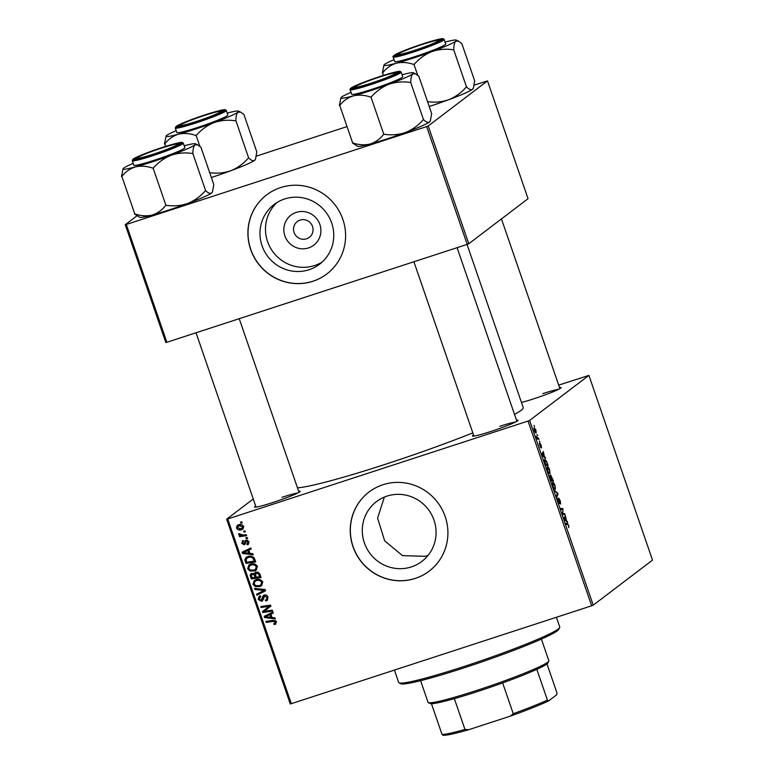 <?xml version="1.0" encoding="UTF-8"?>
<svg xmlns="http://www.w3.org/2000/svg" width="774" height="774" viewBox="0 0 774 774"><rect width="100%" height="100%" fill="white"/><g stroke="black" fill="none" stroke-linecap="round" stroke-linejoin="round"><path stroke-width="1.16" d="M308.497 247.932A18.857 18.344 52.8 0 1 284.88 235.857A18.857 18.344 52.8 0 1 296.248 212.386A18.857 18.344 52.8 0 1 319.865 224.46A18.857 18.344 52.8 0 1 308.497 247.932M300.07 220.087A9.936 9.675 -127.2 0 0 294.73 233.942A9.936 9.675 -127.2 0 0 309.31 237.366A9.936 9.675 -127.2 0 0 300.07 220.087M284.677 198.957A37.529 36.523 -127.2 0 0 274.151 204.462A37.529 36.523 -127.2 0 0 264.476 251.298A37.529 36.523 -127.2 0 0 309.049 269.739A37.529 36.523 -127.2 0 0 319.575 264.234A37.529 36.523 -127.2 0 0 329.25 217.397A37.529 36.523 -127.2 0 0 284.677 198.957M277.015 202.507A37.529 36.523 -127.2 0 0 270.861 248.657A37.529 36.523 -127.2 0 0 314.563 265.55A37.529 36.523 -127.2 0 0 322.226 261.999M280.623 187.579A49.681 48.356 -127.2 0 0 266.691 194.864A49.681 48.356 -127.2 0 0 253.891 256.871A49.681 48.356 -127.2 0 0 312.889 281.281A49.681 48.356 -127.2 0 0 326.822 273.986A49.681 48.356 -127.2 0 0 339.631 211.989A49.681 48.356 -127.2 0 0 280.623 187.579M266.749 194.825A49.681 48.356 -127.2 0 0 254.007 256.813A49.681 48.356 -127.2 0 0 312.996 281.194A49.681 48.356 -127.2 0 0 326.87 273.948M428.206 555.229L425.303 556.312L402.49 555.626L384.659 540.823L377.596 518.116L384.368 497.092M411.371 566.907A37.529 36.523 52.8 0 1 366.799 548.466A37.529 36.523 52.8 0 1 376.474 501.629A37.529 36.523 52.8 0 1 387 496.115A37.529 36.523 52.8 0 1 431.573 514.555A37.529 36.523 52.8 0 1 421.888 561.392A37.529 36.523 52.8 0 1 411.371 566.907M382.946 484.737A49.681 48.356 -127.2 0 0 369.014 492.032A49.681 48.356 -127.2 0 0 356.204 554.029A49.681 48.356 -127.2 0 0 415.212 578.439A49.681 48.356 -127.2 0 0 429.144 571.144A49.681 48.356 -127.2 0 0 441.944 509.147A49.681 48.356 -127.2 0 0 382.946 484.737M369.072 491.993A49.681 48.356 -127.2 0 0 356.33 553.981A49.681 48.356 -127.2 0 0 415.319 578.362A49.681 48.356 -127.2 0 0 429.193 571.106M559.496 387.484A24.129 1.78 161 0 1 561.015 387.735A24.129 1.78 161 0 1 533.799 398.803A24.129 1.78 161 0 1 521.453 402.461M516.49 420.166A24.129 1.78 161 0 1 518.009 420.417A24.129 1.78 161 0 1 490.793 431.486A24.129 1.78 161 0 1 472.498 436.081A24.129 1.78 161 0 1 473.543 434.949M298.619 491.18A24.129 1.78 161 0 1 300.138 491.432A24.129 1.78 161 0 1 272.922 502.5A24.129 1.78 161 0 1 254.627 507.105A24.129 1.78 161 0 1 255.672 505.964M467.041 244.429L523.214 407.55A122.079 9.007 161 0 1 514.507 414.4M472.837 432.898A122.079 9.007 161 0 1 385.413 464.284A122.079 9.007 161 0 1 297.477 487.862M528.042 421.066L529.619 420.437L593.223 605.162L591.646 605.79L528.042 421.066L227.711 518.967L291.314 703.682L290.26 703.914L226.656 519.199L253.262 498.978M529.619 420.437L588.908 375.39L558.683 385.123M547.228 466.78C547.799 466.325 548.621 467.419 549.685 470.07L550.014 473.882L548.766 473.214L547.528 470.64L547.344 466.722M544.364 456.515L545.622 458.343L542.303 455.373L541.897 454.183L543.271 451.513L544.364 456.515L543.793 456.699M568.745 525.391L568.803 527.655L568.503 525.498L567.719 524.472L566.046 524.327L565.707 523.34L567.439 523.495L568.503 525.478M558.683 498.146L560.231 500.681L560.618 504.048L559.041 499.104L559.515 503.661L558.122 501.407L557.754 498.243L559.167 502.694L558.741 498.117M558.576 499.249L559.07 499.095L558.576 499.259M554.358 490.387L557.59 493.096L558.015 494.344L556.69 497.16L556.351 496.173L557.493 493.764L554.358 490.387M552.588 482.357C553.158 481.902 553.981 482.995 555.055 485.646L555.374 489.458L554.126 488.781L552.897 486.217L552.713 482.299M533.973 425.448L534.641 426.455L533.973 425.448M593.223 605.162L652.511 560.115L588.908 375.39M550.672 475.072L553.458 481.089L551.088 480.886L549.85 477.171L549.811 475.565L550.701 476.523L550.73 475.043M566.452 520.641L567.7 522.469L564.381 519.499L563.975 518.309L565.349 515.639L566.452 520.641L565.871 520.825M563.22 513.53L564.681 513.694L565.02 514.671L562.65 514.458L562.921 509.573L560.918 509.447L560.579 508.46L562.95 508.663L562.688 513.559L563.22 513.53L562.417 513.791M540.591 447.536L539.226 443.231L540.3 446.559L539.981 443.27L541.152 445.282L541.481 447.962L540.329 444.237L540.62 447.527M544.548 459.146L546.579 461.265L548.089 465.513L545.728 465.309L544.538 461.759L544.664 459.088M534.06 427.664L535.918 430.073L536.189 432.792C535.763 433.237 535.124 432.424 534.283 430.354L534.166 427.606M537.069 434.456L537.746 435.452L537.069 434.456M537.998 438.142L539.043 439.226L537.32 439.081L536.314 436.081L537.998 438.142L537.098 438.432M539.333 441.025L540 442.031L539.333 441.025M247.274 537.495L247.612 538.462L246.229 538.694L245.88 537.698L247.274 537.495M245.01 530.916L245.348 531.893L243.965 532.115L243.617 531.119L245.01 530.916M257.394 566.481L256.068 570.206L254.511 570.999L249.992 571.048L247.641 568.716L248.87 565.02L250.631 564.14C253.553 563.172 255.807 563.946 257.394 566.481M252.866 553.72L253.224 554.774L242.504 553.429L242.098 552.239L250.882 547.953L251.211 548.93L248.812 550.062L249.954 553.391L252.866 553.72M259.774 573.776L261.061 577.53L251.298 578.952L250.176 575.198L250.95 573.66L254.511 573.786L255.971 572.015L259.774 573.776M255.236 572.383L255.971 572.015M265.192 589.536L265.627 590.775L256.9 595.216L256.562 594.229L264.04 590.427L254.927 589.498L254.569 588.443L265.192 589.536M274.577 623.467L275.341 622.102L273.174 621.387L266.256 622.393L265.917 621.406L273.067 620.361L276.444 621.812L275.07 624.395L274.199 624.579L273.744 623.641L276.057 622.46M275.921 623.96L274.199 624.579M272.284 610.125L272.622 611.112L262.85 612.515L262.502 611.489L269.4 606.255L261.128 607.503L260.79 606.516L270.552 605.094L270.91 606.119L264.031 611.373L272.284 610.125M267.262 607.725L267.765 607.348M591.646 605.79L291.314 703.682M274.944 617.846L275.312 618.91L264.592 617.555L264.176 616.365L272.961 612.079L273.299 613.056L270.89 614.188L272.032 617.517L274.944 617.846M260.567 596.686L259.319 599.173L261.196 600.353L263.276 595.516L264.215 595.042C266.004 594.655 267.243 595.341 267.93 597.093L267.214 600.324L265.811 601.021L265.366 600.082L266.633 599.386L266.837 597.383L264.631 595.99L263.218 599.55L261.583 601.311L258.235 599.482L259.096 596.328L260.17 595.816L260.596 596.764L259.841 597.102L260.886 596.319M265.666 599.985L267.678 598.592L267.872 596.59M266.208 595.119L263.915 596.502M262.318 600.934L261.583 601.311L262.628 600.518L260.674 600.431M261.196 600.353L262.928 598.931L263.866 595.177M262.754 582.058L261.428 585.783L259.88 586.576L255.352 586.624L253.001 584.293L254.23 580.597L255.991 579.716C258.913 578.749 261.167 579.523 262.754 582.058M246.809 543.87L247.999 541.926L246.538 540.978L244.332 544.809L241.72 543.396L242.988 540.513L243.442 541.442L242.572 543.164L243.849 543.89L246.122 540.029L248.86 541.694L248.27 544.316L247.264 544.799L246.809 543.87L249.005 542.255M247.661 540.165L246.016 541.374M242.281 540.881L242.988 540.513M243.442 541.442L243.984 540.92M243.849 543.89L245.397 542.826L246.113 540.126L245.077 540.92L246.122 540.029M254.743 559.176L255.701 561.953L245.929 563.375L244.836 559.805L246.055 557.406L247.777 556.545C250.108 555.722 252.189 556.119 254.007 557.744L254.743 559.176L253.785 559.883C252.663 557.377 250.747 556.593 248.057 557.541L245.977 559.525L246.732 562.224L254.22 561.131L253.785 559.883M243.626 526.494L242.823 529.145L241.749 529.687C239.437 530.538 237.666 529.977 236.418 527.994L237.221 525.42L238.431 524.811C240.666 524.017 242.388 524.579 243.626 526.494M246.306 534.67L246.645 535.656L239.543 536.692L239.205 535.705L240.675 535.502L238.624 534.418L238.644 533.673L243.452 535.057L246.306 534.67M241.914 521.918L242.252 522.885L240.859 523.118L240.52 522.121L241.914 521.918M426.638 126.578L428.225 125.959L468.783 243.752L467.206 244.381L426.638 126.578L126.307 224.479L166.874 342.272L165.81 342.505L125.253 224.712L136.892 215.869M468.783 243.752L528.062 198.695L487.504 80.902L474.21 85.13M346.665 126.704L256.339 156.145M428.225 125.959L487.504 80.902M467.206 244.381L166.874 342.272M125.253 224.712L126.307 224.479M226.656 519.199L227.711 518.967M558.635 389.293A22.717 1.674 -19 0 0 542.835 393.618M515.629 421.975A22.717 1.674 -19 0 0 499.83 426.3M297.758 492.999A22.717 1.674 -19 0 0 281.959 497.324M272.419 610.502L263.895 611.721L262.85 612.515M263.895 611.721L263.537 610.696L262.502 611.489M263.537 610.696L267.649 607.435M266.856 606.7L267.901 605.907L270.445 605.471L269.4 606.255M267.901 605.907L262.173 606.71L261.128 607.503M267.32 609.012L264.031 611.373M274.983 617.942L265.676 616.772M265.627 616.772L264.592 617.555M265.588 616.655L265.308 615.823M273.203 612.795L270.89 614.188M270.977 614.121L265.443 616.772L270.774 617.333L269.855 614.682L265.443 616.772M271.722 616.617L270.774 617.333M270.9 613.888L269.855 614.682M275.244 623.786L274.993 623.273M275.621 622.683L276.386 621.309M276.26 621.406L275.341 622.102M275.292 620.506L267.291 621.599L266.256 622.393M267.669 599.889L265.811 601.021M266.856 600.227L266.517 599.521M266.701 599.202L267.678 598.592M267.765 596.677L266.837 597.383M265.676 595.196L264.96 595.709M259.213 598.737L258.235 599.482M259.193 598.428L259.658 595.999M262.231 599.569L262.928 598.931M265.55 590.552L256.9 595.216M257.936 594.422L257.674 593.658M254.927 589.498L255.971 588.704L265.076 589.633L264.04 590.427M261.931 585.347L259.88 586.576M260.915 585.783L256.397 585.831L255.352 586.624M253.988 583.548L253.001 584.293M253.969 583.257L254.801 580.229M260.451 579.765L256.039 580.548L254.994 581.342L254.095 583.973L255.797 585.628L259.59 585.589L260.732 585.009L261.651 582.338C260.316 580.452 258.506 579.919 256.233 580.723L254.994 581.342M260.732 585.009L262.812 582.241M257.268 579.939L256.233 580.723M262.579 581.632L261.651 582.338M260.848 576.92L252.334 578.159L251.298 578.952M251.511 575.759L251.211 574.414L250.176 575.198M251.211 574.414L251.55 573.331M255.846 572.054L254.511 573.786M257.326 572.199L255.759 573.253L256.281 572.992L255.575 575.121L256.281 577.181L259.58 576.707L258.574 573.94L256.281 572.992L258.255 572.131M253.233 573.399L251.734 574.424L252.198 574.192L251.521 576.127L252.101 577.791L255.139 577.356L253.669 574.308L252.198 574.192L253.233 573.399L254.704 573.515L255.633 574.976M256.088 576.63L255.139 577.356M254.443 573.718L253.669 574.308M260.528 575.982L259.58 576.707M259.513 573.224L258.574 573.94M248.686 543.88L247.39 544.761M248.425 543.977L247.264 544.799M248.299 544.016L247.922 543.232M248.735 541.374L247.999 541.926M247.574 540.194L247.061 540.581M245.329 544.035L243.791 543.899M242.485 542.806L241.72 543.396M242.62 542.081L242.891 540.552M244.884 543.096L245.397 542.826L244.884 543.096M252.895 553.816L243.597 552.646M243.539 552.646L242.504 553.429M243.51 552.53L243.22 551.688M251.124 548.669L248.812 550.062M248.899 549.995L243.355 552.636L248.696 553.207L247.777 550.546L243.355 552.636M249.644 552.481L248.696 553.207M248.822 549.763L247.777 550.546M255.488 561.344L246.974 562.582L245.929 563.375M246.171 560.25L245.88 559.012L244.836 559.805M245.88 559.012L246.616 557.038M252.285 556.535L249.093 556.748L246.771 558.16M255.168 560.405L254.22 561.131M249.093 556.748L248.057 557.541M256.562 569.77L254.511 570.999M255.555 570.206L251.028 570.254L249.992 571.048M248.628 567.971L247.641 568.716M248.609 567.681L249.441 564.652M255.091 564.188L250.67 564.972L249.634 565.765L248.725 568.397L250.437 570.051L254.22 570.012L255.372 569.432L256.291 566.761C254.956 564.875 253.146 564.343 250.863 565.146L249.634 565.765M255.372 569.432L257.452 566.665M251.908 564.362L250.863 565.146M257.22 566.055L256.291 566.761M243.268 528.7L241.749 529.687M242.784 528.894L239.311 528.99M237.202 527.394L236.418 527.994M237.347 526.794L237.812 525.053M241.904 524.791L238.847 525.459L237.27 527.762L241.314 528.739L242.784 526.755L238.769 525.778L237.812 526.252M242.243 528.284L243.742 526.968M239.805 524.995L238.769 525.778M243.51 526.214L242.784 526.755M245.145 531.303L243.965 532.115M246.432 535.047L240.588 535.908L239.543 536.692M241.178 535.124L240.675 535.502M239.553 533.712L238.624 534.418M247.409 537.872L246.229 538.694M242.049 522.295L240.859 523.118M551.03 479.928L551.765 479.986L550.159 476.532L550.788 480.006M550.875 480.277L551.765 479.986M549.734 476.668L550.595 476.881M552.036 480.015L552.839 480.083L551.001 476.049L552.036 480.015L550.914 480.383M551.02 480.673L552.839 480.083M553.662 488.026L555.045 488.481L555.055 485.646M554.136 488.8L555.045 488.481M552.878 486.159L554 487.91M552.297 483.547L552.907 483.353L553.12 486.082M554.813 485.733L553.004 483.295L552.297 483.527M556.922 493.309L557.59 493.096M557.028 494.663L558.015 494.344M565.929 523.979L567.439 523.495M566.742 521.608L567.342 521.415M564.672 516.955L565.688 516.626M564.323 517.632L565.301 517.313M565.068 519.383L566.055 520.263L565.136 517.613L564.43 518.89L565.068 519.383L564.469 519.577M565.455 520.457L566.055 520.263M564.169 517.922L565.136 517.613M562.621 514.362L564.681 513.694M560.879 509.331L562.95 508.663M562.408 512.601L562.93 512.427M544.664 457.482L545.254 457.279M542.593 452.819L543.609 452.49M542.245 453.506L543.222 453.187M542.98 455.257L543.967 456.138L543.058 453.477L542.342 454.754L542.98 455.257L542.39 455.451M543.377 456.331L543.967 456.138M542.09 453.796L543.058 453.477M545.66 464.352L547.479 464.506L547.044 463.249C546.105 460.704 545.38 459.669 544.867 460.133L545.418 464.429M545.651 465.097L547.479 464.506M544.257 460.327L544.993 460.066L544.257 460.307M548.292 472.45L549.685 472.904L549.685 470.07M548.776 473.224L549.685 472.904M547.508 470.582L548.64 472.334M546.937 467.97L547.537 467.777L547.75 470.505M549.453 470.157L547.644 467.719L546.937 467.951M534.466 430.267L535.84 431.834L535.753 430.199L534.389 428.641L534.283 430.334M535.076 432.105L535.84 431.834M533.896 428.796L534.476 428.593L533.886 428.786M537.195 438.723L538.704 438.239M559.679 627.559L558.799 629.349A83.756 6.173 161 0 1 464.342 667.769A83.756 6.173 161 0 1 400.855 683.732L399.055 682.861A85.179 6.279 -19 0 0 463.616 666.627A85.179 6.279 -19 0 0 559.679 627.559A85.179 6.279 -19 0 0 559.757 627.046L556.39 617.284M394.411 670.081L398.687 682.504A85.179 6.279 -19 0 0 399.055 682.861M402.064 74.759A38.41 2.835 161 0 1 413.364 72.785A38.41 2.835 161 0 1 412.861 73.83A38.41 2.835 -19 0 1 388.945 84.269A38.41 2.835 161 0 1 370.185 90.8A38.41 2.835 161 0 1 353.312 95.889C358.778 94.621 364.525 95.018 370.562 97.079L371.414 96.798C376.309 91.206 382.153 87.027 388.945 84.269C395.804 81.957 402.877 81.347 410.162 82.45L410.733 82.199C410.83 77.884 411.536 75.097 412.861 73.83L415.551 73.84L418.628 76.142M370.562 97.079A44.089 3.251 -19 0 0 370.988 96.944A44.089 3.251 -19 0 0 371.414 96.798M370.959 83.457A24.129 1.78 161 0 1 352.663 88.052A24.129 1.78 161 0 1 379.792 76.732A24.129 1.78 161 0 1 398.175 72.388A24.129 1.78 161 0 1 370.959 83.457M372.275 89.204A26.974 1.993 -19 0 0 402.722 76.665L401.155 72.117A26.974 1.993 161 0 1 370.707 84.656A26.974 1.993 161 0 1 350.148 89.678L351.715 94.235A26.974 1.993 -19 0 0 372.275 89.204M418.763 76.104L431.669 113.585L430.354 120.841L429.454 122.021C427.983 122.882 426.039 122.099 423.639 119.68L423.068 119.931C418.173 125.523 412.329 129.703 405.537 132.46C398.678 134.782 391.605 135.382 384.32 134.279L383.846 134.453L370.94 96.982M423.542 119.757L410.636 82.276M383.846 134.453L383.469 134.56C379.811 139.214 375.293 142.387 369.904 144.08C364.438 145.338 358.681 144.941 352.644 142.89L339.738 105.409C343.395 100.755 347.923 97.582 353.312 95.889A38.41 2.835 161 0 1 340.937 97.718A38.41 2.835 161 0 1 341.586 97.069A38.41 2.835 161 0 1 351.057 92.329M340.937 97.718L339.36 105.506M352.402 142.948L357.665 146.305A38.41 2.835 161 0 0 369.904 144.08A38.41 2.835 161 0 0 405.537 132.46A38.41 2.835 161 0 0 429.454 122.021A38.41 2.835 161 0 0 430.092 121.363L430.354 120.841M410.162 82.45A44.089 3.251 -19 0 0 410.733 82.199M369.169 83.795A21.295 1.567 -19 0 0 395.417 73.075A21.295 1.567 -19 0 0 381.582 76.394A21.295 1.567 -19 0 0 355.256 86.901A21.295 1.567 -19 0 0 369.169 83.795M416.838 49.594A21.295 1.567 -19 0 0 438.423 40.393A21.295 1.567 -19 0 0 419.924 45.231A21.295 1.567 -19 0 0 398.262 54.219A21.295 1.567 -19 0 0 416.838 49.594M445.069 42.077A38.41 2.835 161 0 1 456.37 40.103A38.41 2.835 161 0 1 455.867 41.157A38.41 2.835 -19 0 1 431.95 51.587A38.41 2.835 161 0 1 413.19 58.118A38.41 2.835 161 0 1 396.317 63.207C401.783 61.939 407.53 62.346 413.568 64.397L414.419 64.116C419.315 58.524 425.158 54.344 431.95 51.587C438.81 49.275 445.882 48.665 453.167 49.768L453.738 49.517C453.835 45.211 454.541 42.415 455.867 41.157L458.556 41.157L461.633 43.46M413.568 64.397A44.089 3.251 -19 0 0 413.993 64.261A44.089 3.251 -19 0 0 414.419 64.116M413.964 50.774A24.129 1.78 161 0 1 395.669 55.37A24.129 1.78 161 0 1 422.798 44.06A24.129 1.78 161 0 1 441.18 39.706A24.129 1.78 161 0 1 413.964 50.774M415.29 56.521A26.974 1.993 -19 0 0 445.727 43.992L444.16 39.435A26.974 1.993 161 0 1 413.722 51.974A26.974 1.993 161 0 1 393.153 56.995L394.721 61.552A26.974 1.993 -19 0 0 415.29 56.521M461.768 43.421L474.675 80.902L473.359 88.159L472.459 89.339C470.989 90.2 469.044 89.416 466.645 86.998L466.074 87.249C461.188 92.841 455.344 97.021 448.543 99.778C441.683 102.1 434.611 102.7 427.325 101.597M466.548 87.075L453.641 49.594M417.757 75.359L413.945 64.3M383.275 75.455L382.753 72.727C386.4 68.073 390.928 64.9 396.317 63.207A38.41 2.835 161 0 1 383.943 65.045A38.41 2.835 161 0 1 384.591 64.387A38.41 2.835 161 0 1 394.063 59.646M383.943 65.045L382.366 72.824M473.359 88.159L473.098 88.691A38.41 2.835 161 0 1 472.459 89.339A38.41 2.835 161 0 1 448.543 99.778A38.41 2.835 161 0 1 429.222 106.483M453.167 49.768A44.089 3.251 -19 0 0 453.738 49.517M159.047 148.927A21.295 1.567 -19 0 0 137.385 157.915A21.295 1.567 -19 0 0 155.961 153.3A21.295 1.567 -19 0 0 177.546 144.09A21.295 1.567 -19 0 0 159.047 148.927M200.892 147.118L213.798 184.599L212.482 191.865L211.573 193.036C210.102 193.897 208.167 193.113 205.768 190.694L205.197 190.946C200.302 196.548 194.458 200.718 187.666 203.475A38.41 2.835 161 0 1 168.906 210.006A38.41 2.835 161 0 1 152.033 215.095C146.557 216.352 140.81 215.956 134.773 213.905L121.866 176.424C125.523 171.77 130.051 168.597 135.44 166.903C140.907 165.646 146.654 166.042 152.691 168.093L153.542 167.823C158.438 162.221 164.282 158.051 171.073 155.293C177.933 152.971 185.005 152.362 192.291 153.465L192.861 153.223C192.949 148.908 193.655 146.122 194.98 144.854L197.68 144.854L200.756 147.157M212.482 191.865L212.221 192.387A38.41 2.835 161 0 1 211.573 193.036A38.41 2.835 161 0 1 187.666 203.475C180.806 205.797 173.734 206.406 166.449 205.303L165.597 205.574C161.94 210.228 157.422 213.401 152.033 215.095A38.41 2.835 161 0 1 139.794 217.32L134.531 213.972M161.921 147.757A24.129 1.78 161 0 1 180.303 143.403A24.129 1.78 161 0 1 153.088 154.471A24.129 1.78 161 0 1 134.792 159.076A24.129 1.78 161 0 1 161.921 147.757M132.277 160.702L133.844 165.249A26.974 1.993 -19 0 0 154.403 160.218A26.974 1.993 -19 0 0 184.851 147.689L183.283 143.132A26.974 1.993 161 0 1 152.836 155.671A26.974 1.993 161 0 1 132.277 160.702L133.476 158.825C140.22 155.284 149.827 151.501 162.298 147.476A26.123 1.925 -19 0 0 133.263 159.018A26.123 1.925 -19 0 0 152.72 154.752A26.123 1.925 -19 0 0 181.745 143.209A26.123 1.925 -19 0 0 162.288 147.476C180.574 141.642 181.987 142.348 182.277 142.397L183.283 143.132M205.671 190.772L192.765 153.291M165.975 205.478L153.068 167.997M184.193 145.783A38.41 2.835 161 0 1 195.493 143.8A38.41 2.835 161 0 1 194.98 144.854A38.41 2.835 161 0 1 171.073 155.293A38.41 2.835 161 0 1 135.44 166.903A38.41 2.835 161 0 1 123.066 168.742L121.489 176.52M123.066 168.742A38.41 2.835 161 0 1 123.714 168.084A38.41 2.835 -19 0 1 133.186 163.343M152.691 168.093A44.089 3.251 -19 0 0 153.542 167.823M192.291 153.465A44.089 3.251 -19 0 0 192.861 153.223M206.716 114.726A21.295 1.567 -19 0 0 180.39 125.233A21.295 1.567 -19 0 0 194.303 122.137A21.295 1.567 -19 0 0 220.551 111.408A21.295 1.567 -19 0 0 206.716 114.726M248.677 158.09L235.867 120.541C235.964 116.226 236.67 113.439 237.995 112.172L240.685 112.182L243.897 114.436L256.804 151.917L255.488 159.183L254.588 160.363C253.117 161.215 251.173 160.431 248.773 158.012L248.202 158.264C243.307 163.865 237.463 168.035 230.671 170.793A38.41 2.835 161 0 1 211.912 177.323A38.41 2.835 161 0 1 211.35 177.507M204.926 115.074A24.129 1.78 161 0 1 223.309 110.721A24.129 1.78 161 0 1 196.093 121.789A24.129 1.78 161 0 1 177.797 126.394A24.129 1.78 161 0 1 204.926 115.074M175.282 128.02L176.849 132.567A26.974 1.993 -19 0 0 197.409 127.546A26.974 1.993 -19 0 0 227.856 115.007L226.289 110.45A26.974 1.993 161 0 1 195.841 122.989A26.974 1.993 161 0 1 175.282 128.02L176.482 126.152C183.225 122.602 192.832 118.819 205.303 114.794A26.123 1.925 -19 0 0 176.269 126.336A26.123 1.925 -19 0 0 195.725 122.069A26.123 1.925 -19 0 0 224.75 110.527A26.123 1.925 -19 0 0 205.294 114.794C223.58 108.96 224.992 109.666 225.282 109.715L226.289 110.45M199.886 146.373L196.074 135.315L196.548 135.14C201.443 129.539 207.287 125.369 214.079 122.611C220.938 120.289 228.011 119.68 235.296 120.783L235.77 120.609M255.488 159.183L255.227 159.705A38.41 2.835 161 0 1 254.588 160.363A38.41 2.835 161 0 1 230.671 170.793C223.812 173.115 216.739 173.724 209.454 172.621M165.404 146.48L164.872 143.741C168.529 139.088 173.057 135.914 178.446 134.221C183.912 132.964 189.659 133.36 195.696 135.411L196.074 135.315M227.198 113.101A38.41 2.835 161 0 1 238.498 111.117A38.41 2.835 161 0 1 237.995 112.172A38.41 2.835 161 0 1 214.079 122.611A38.41 2.835 161 0 1 178.446 134.221A38.41 2.835 161 0 1 166.071 136.06L164.494 143.848M166.071 136.06A38.41 2.835 161 0 1 166.72 135.402A38.41 2.835 -19 0 1 176.191 130.661M195.696 135.411A44.089 3.251 -19 0 0 196.548 135.14M235.296 120.783A44.089 3.251 -19 0 0 235.867 120.541M420.582 680.685L428.041 702.337A63.884 4.712 -19 0 0 428.312 702.618A63.884 4.712 -19 0 0 485.55 687.506A63.884 4.712 -19 0 0 547.711 662.225A63.884 4.712 -19 0 0 548.785 661.131A63.884 4.712 -19 0 0 548.834 660.744L541.384 639.092M548.785 661.131L547.905 662.921A62.462 4.605 161 0 1 546.86 663.986A62.462 4.605 161 0 1 536.817 669.326A62.462 4.605 161 0 1 502.645 682.92A62.462 4.605 161 0 1 454.348 698.651A62.462 4.605 161 0 1 431.447 703.682A62.462 4.605 161 0 1 430.112 703.479L428.312 702.618M443.163 735.3L442.041 734.468A62.462 4.605 -19 0 0 464.951 729.447L468.773 729.689A61.04 4.499 161 0 1 443.163 735.3M431.447 703.682L442.041 734.468M536.817 669.326L547.421 700.112L548.543 700.954A61.04 4.499 161 0 1 510.347 716.134L468.773 729.689M546.976 663.899L556.951 692.875L556.748 694.713L548.543 700.954M454.348 698.651L464.951 729.447M510.347 716.134L513.239 713.705A62.462 4.605 -19 0 0 547.421 700.112M502.645 682.92L513.239 713.705M266.575 608.287L265.54 609.08M268.694 614.982L267.659 615.775M274.209 620.593L273.174 621.387M263.315 596.938L262.27 597.731M262.937 589.459L261.893 590.243M251.424 575.827L250.466 576.553M255.546 575.043L254.598 575.769M259.9 574.163L258.951 574.879M245.716 541.829L244.671 542.613M246.616 550.856L245.571 551.639M246.093 560.299L245.126 561.034M564.053 518.541L564.797 518.299M541.974 454.406L542.709 454.164M370.591 83.727A26.123 1.925 -19 0 0 399.616 72.195A26.123 1.925 -19 0 0 380.16 76.462A26.123 1.925 -19 0 0 351.135 87.994A26.123 1.925 -19 0 0 370.591 83.727M413.597 51.055A26.123 1.925 -19 0 0 442.622 39.513A26.123 1.925 -19 0 0 423.165 43.779A26.123 1.925 -19 0 0 394.14 55.312A26.123 1.925 -19 0 0 413.597 51.055M266.382 599.627L267.417 598.834M264.195 596.212L265.24 595.419M261.564 600.169L262.609 599.376M246.248 541.132L247.283 540.339M244.284 543.667L245.329 542.874M401.155 72.117L400.148 71.382C399.858 71.334 398.446 70.618 380.169 76.452C367.07 80.806 357.714 84.434 352.102 87.356C350.119 88.662 349.471 89.436 350.148 89.678M413.364 72.785L415.551 73.84M395.417 73.075L396.482 73.588M516.887 421.298L457.095 247.67M473.93 436.091L413.906 261.747M355.256 86.901L354.734 87.965M438.423 40.393L439.487 40.906M501.455 218.916L559.892 388.616M398.262 54.219L397.739 55.283M444.16 39.435L443.154 38.7C442.863 38.652 441.451 37.936 423.175 43.77C410.075 48.123 400.719 51.752 395.108 54.673C393.124 55.98 392.476 56.754 393.153 56.995M456.37 40.103L458.556 41.157M137.385 157.915L136.863 158.98M196.035 332.772L256.059 507.105M239.224 318.685L299.016 492.312M177.546 144.09L178.61 144.603M195.493 143.8L197.68 144.854M180.39 125.233L179.868 126.297M220.551 111.408L221.616 111.93M238.498 111.117L240.685 112.182"/></g></svg>
